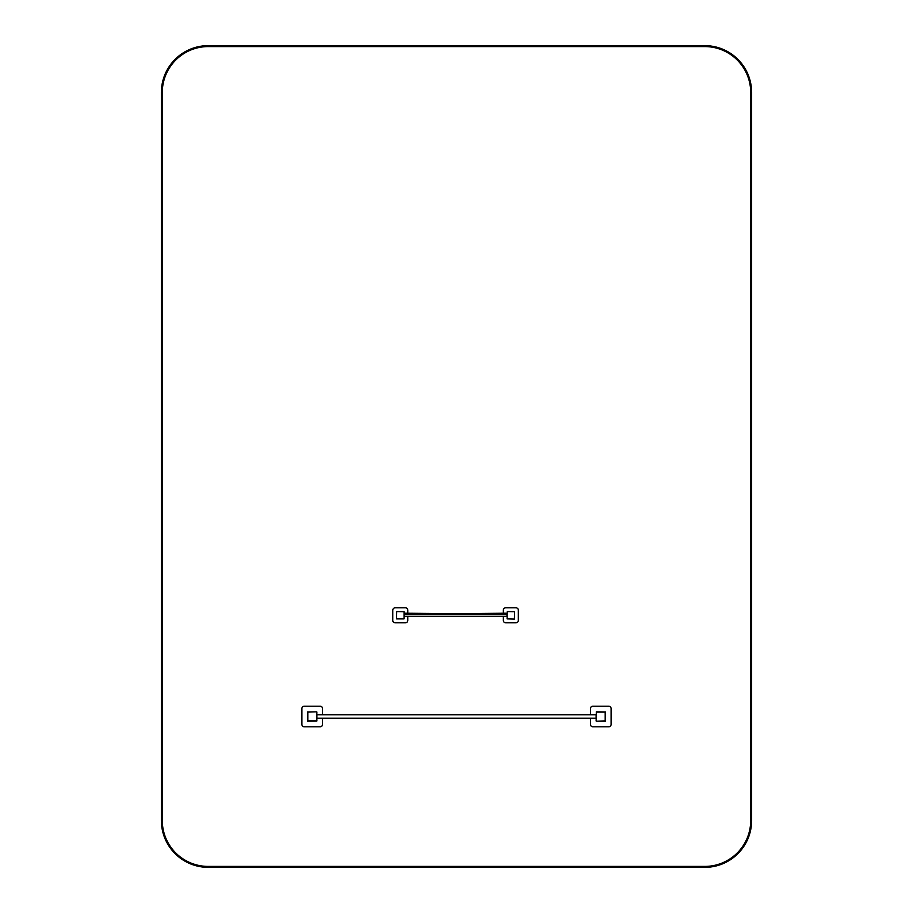 <?xml version="1.0" encoding="UTF-8"?>
<svg xmlns="http://www.w3.org/2000/svg" width="913" height="913" viewBox="0 0 913 913"><rect width="100%" height="100%" fill="white"/><g stroke="black" fill="none" stroke-linecap="round" stroke-linejoin="round"><path stroke-width="1.37" d="M503.348 616.48L503.348 620.463A2.34 2.34 0 0 0 505.688 622.803L515.993 622.803A2.34 2.34 0 0 0 518.333 620.463L518.333 610.158A2.34 2.34 0 0 0 515.993 607.818L505.688 607.818A2.34 2.34 0 0 0 503.348 610.158L503.348 613.205M514.59 611.756L507.286 611.562L507.092 618.877L514.407 619.06L514.59 611.756M407.78 613.205L407.78 610.158A2.34 2.34 0 0 0 405.44 607.818L395.135 607.818A2.34 2.34 0 0 0 392.784 610.158L392.784 620.463A2.34 2.34 0 0 0 395.135 622.803L405.44 622.803A2.34 2.34 0 0 0 407.78 620.463L407.78 616.48M396.539 618.877L404.037 618.877L404.037 611.756L396.721 611.562L396.539 618.877M596.292 721.19L605.285 721.19L605.479 712.003L596.292 711.82L596.292 721.19L605.193 720.905L605.193 712.094L596.383 712.094L596.109 720.996M590.483 718.371L590.483 724.466A2.34 2.34 0 0 0 592.822 726.805L608.754 726.805A2.34 2.34 0 0 0 611.094 724.466L611.094 708.534A2.34 2.34 0 0 0 608.754 706.194L592.822 706.194A2.34 2.34 0 0 0 590.483 708.534L590.483 714.628M316.708 711.82L307.521 712.003L307.715 721.19L316.891 720.996L316.708 711.82L307.807 712.094L307.807 720.905L316.617 720.905L316.891 712.003M322.517 714.628L322.517 708.534A2.34 2.34 0 0 0 320.178 706.194L304.246 706.194A2.34 2.34 0 0 0 301.906 708.534L301.906 724.466A2.34 2.34 0 0 0 304.246 726.805L320.178 726.805A2.34 2.34 0 0 0 322.517 724.466L322.517 718.371M507.092 614.323L506.909 616.298L404.219 616.298L404.037 614.323M404.219 616.298L507.092 616.298M404.037 614.141L507.092 613.205M404.037 613.205L507.092 614.141M317.268 718.371L595.733 718.371M317.268 714.628L595.733 714.628M316.891 718.839L316.891 714.16M596.109 718.839L596.109 714.16M208.21 867.35A46.848 46.848 0 0 1 161.361 820.502L161.361 92.498A46.848 46.848 0 0 1 208.21 45.65L704.79 45.65A46.848 46.848 0 0 1 751.639 92.498L751.639 820.502A46.848 46.848 0 0 1 704.79 867.35L208.21 867.35M208.21 866.414L704.79 866.414A45.912 45.912 0 0 0 750.703 820.502L750.703 92.498A45.912 45.912 0 0 0 704.79 46.586L208.21 46.586A45.912 45.912 0 0 0 162.297 92.498L162.297 820.502A45.912 45.912 0 0 0 208.21 866.414M506.909 614.323L404.219 614.323M317.268 714.811L595.733 714.811M317.268 718.189L595.733 718.189"/></g></svg>
